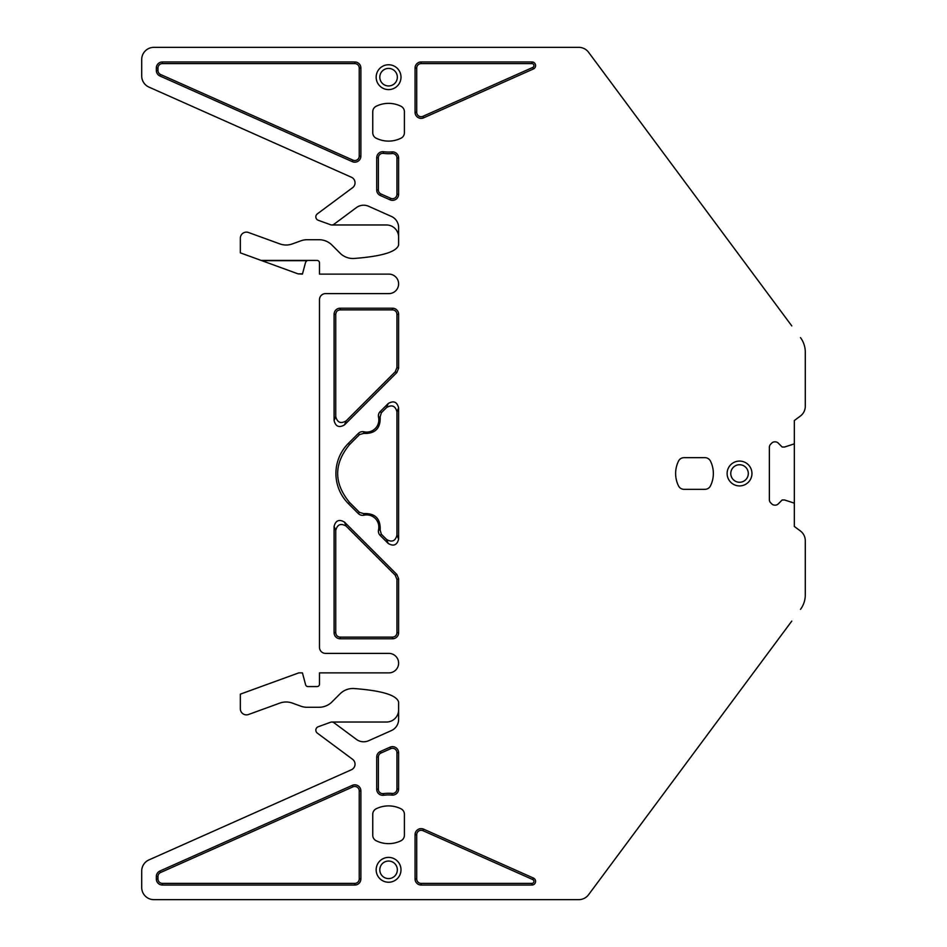 <?xml version="1.0" encoding="UTF-8"?>
<svg xmlns="http://www.w3.org/2000/svg" width="947" height="947" viewBox="0 0 947 947"><rect width="100%" height="100%" fill="white"/><g stroke="black" fill="none" stroke-linecap="round" stroke-linejoin="round"><path stroke-width="1.42" d="M588.714 894.524L588.561 894.737A12.181 12.181 0 0 1 578.783 899.65L153.888 899.65A12.181 12.181 0 0 1 141.707 887.469L141.707 871.027A12.181 12.181 0 0 1 148.939 859.912L351.42 769.757A6.084 6.084 0 0 0 352.58 759.305L317.304 733.108A3.658 3.658 0 0 1 318.228 726.74L330.562 722.253A3.658 3.658 0 0 1 333.995 722.75L356.38 739.382A12.181 12.181 0 0 0 368.596 740.732L391.395 730.575A12.181 12.181 0 0 0 398.616 719.46L398.616 702.094C396.805 695.169 381.949 690.647 354.06 688.528A18.265 18.265 0 0 0 340.056 693.843L331.971 701.928A18.265 18.265 0 0 1 319.056 707.279L307.1 707.279A18.265 18.265 0 0 1 300.85 706.178L292.363 703.088A18.265 18.265 0 0 0 279.874 703.088L248.505 714.5A6.084 6.084 0 0 1 240.337 708.782L240.337 694.151L298.779 672.879L302.436 672.879L305.597 684.764A2.439 2.439 0 0 0 307.953 686.575L317.044 686.575A2.439 2.439 0 0 0 319.482 684.136L319.482 672.879L388.874 672.879A9.742 9.742 0 0 0 398.616 663.137A9.742 9.742 0 0 0 388.874 653.394L325.567 653.394A6.084 6.084 0 0 1 319.482 647.31L319.482 299.69A6.084 6.084 0 0 1 325.567 293.606L388.874 293.606A9.742 9.742 0 0 0 398.616 283.863A9.742 9.742 0 0 0 388.874 274.121L319.482 274.121L319.482 262.864A2.439 2.439 0 0 0 317.044 260.425L261.147 260.425L240.337 252.849L240.337 238.218A6.084 6.084 0 0 1 248.505 232.5L279.874 243.912A18.265 18.265 0 0 0 292.363 243.912L300.85 240.822A18.265 18.265 0 0 1 307.1 239.721L319.056 239.721A18.265 18.265 0 0 1 331.971 245.072L340.056 253.157A18.265 18.265 0 0 0 354.06 258.472C381.949 256.353 396.805 251.831 398.616 244.906L398.616 227.54A12.181 12.181 0 0 0 391.395 216.425L368.596 206.268A12.181 12.181 0 0 0 356.38 207.618L333.995 224.25A3.658 3.658 0 0 1 330.562 224.747L318.228 220.26A3.658 3.658 0 0 1 317.304 213.892L352.58 187.695A6.084 6.084 0 0 0 351.42 177.243L148.939 87.088A12.181 12.181 0 0 1 141.707 75.973L141.707 59.531A12.181 12.181 0 0 1 153.888 47.35L578.783 47.35A12.181 12.181 0 0 1 588.561 52.263L791.787 325.91M589.294 53.257C590.821 55.317 590.821 55.317 589.294 53.257L588.714 52.476M589.294 893.743C590.821 891.683 590.821 891.683 589.294 893.743M388.578 68.409A8.772 8.772 0 0 0 379.806 77.181A8.772 8.772 0 0 0 388.578 85.952A8.772 8.772 0 0 0 397.338 77.181A8.772 8.772 0 0 0 388.578 68.409M388.578 878.591A8.772 8.772 0 0 0 397.338 869.819A8.772 8.772 0 0 0 388.578 861.048A8.772 8.772 0 0 0 379.806 869.819A8.772 8.772 0 0 0 388.578 878.591M739.536 482.272A8.772 8.772 0 0 0 748.308 473.5A8.772 8.772 0 0 0 739.536 464.728A8.772 8.772 0 0 0 730.776 473.5A8.772 8.772 0 0 0 739.536 482.272M756.345 278.193L758.89 281.626C760.429 283.686 760.429 283.686 758.89 281.626L756.345 278.193M645.83 129.384L653.371 139.54L645.83 129.384C647.357 131.444 647.357 131.444 645.83 129.384M702.366 205.499L709.907 215.667L702.366 205.499C703.893 207.559 703.893 207.559 702.366 205.499M398.616 237.141A12.181 12.181 0 0 0 386.447 224.972L331.817 224.972M298.045 273.861L302.436 274.121L305.597 262.236L306.852 260.685L261.881 260.685L298.045 273.861L302.507 273.861M307.953 260.425L306.852 260.685M261.147 260.425L261.881 260.685M331.817 722.028L386.447 722.028A12.181 12.181 0 0 0 398.616 709.859M758.89 665.374L766.443 655.217L758.89 665.374C760.429 663.314 760.429 663.314 758.89 665.374M645.83 817.616C647.357 815.556 647.357 815.556 645.83 817.616L653.371 807.46L645.83 817.616M702.366 741.501C703.893 739.441 703.893 739.441 702.366 741.501L709.907 731.333L702.366 741.501M588.561 894.737L791.787 621.09M386.565 407.541L381.345 412.762L380.173 411.59L388.223 403.529L386.565 407.541C391.916 404.416 395.384 405.861 396.959 411.838L396.959 535.162C395.384 541.139 391.916 542.584 386.565 539.459L381.345 534.238L380.161 530.131C380.658 518.601 375.142 513.085 363.612 513.582L359.505 512.398L358.333 513.57A6.084 6.084 0 0 0 363.979 515.204L363.612 513.582M363.612 433.418L363.979 431.796A6.084 6.084 0 0 0 358.333 433.43L359.505 434.602L363.612 433.418C375.142 433.915 380.658 428.399 380.161 416.869L381.345 412.762M359.505 434.602L349.573 444.534L348.401 443.362A42.615 42.615 0 0 0 348.401 503.638L358.333 513.57M348.401 503.638L349.573 502.466C333.699 483.159 333.699 463.852 349.573 444.534M349.573 502.466L359.505 512.398M340.174 308.213L392.532 308.213A6.084 6.084 0 0 1 398.616 314.297L398.616 368.241L396.84 372.538L395.183 371.851L346.14 420.894C340.79 424.007 337.321 422.575 335.747 416.597L335.747 314.297C336.007 311.61 337.487 310.131 340.174 309.87L340.174 308.213A6.084 6.084 0 0 0 334.09 314.297L334.09 420.598L335.747 416.597M395.183 371.851L396.959 367.554L396.959 314.297C396.698 311.61 395.219 310.131 392.532 309.87L340.174 309.87M334.09 632.703L334.09 526.402C335.664 520.424 339.133 518.98 344.483 522.105L396.84 574.462L395.183 575.149L346.14 526.106C340.79 522.993 337.321 524.425 335.747 530.403L335.747 632.703L334.09 632.703A6.084 6.084 0 0 0 340.174 638.787L340.174 637.13C337.487 636.869 336.007 635.39 335.747 632.703M395.183 575.149L396.959 579.446L396.959 632.703C396.698 635.39 395.219 636.869 392.532 637.13L340.174 637.13M390.732 748.686L380.99 753.019A4.427 4.427 0 0 0 378.362 757.067L378.362 789.218A4.427 4.427 0 0 0 383.357 793.622A40.614 40.614 0 0 1 392.141 793.444A4.427 4.427 0 0 0 396.959 789.029L396.959 752.735A4.427 4.427 0 0 0 390.732 748.686L390.057 747.171L380.315 751.504A6.084 6.084 0 0 0 376.705 757.067L376.705 789.218A6.084 6.084 0 0 0 383.571 795.267L383.357 793.622M157.96 876.567L157.96 878.946A4.451 4.451 0 0 0 162.41 883.397L354.782 883.397A4.451 4.451 0 0 0 359.233 878.946L359.233 790.911A4.451 4.451 0 0 0 352.971 786.85L160.599 872.495A4.451 4.451 0 0 0 157.96 876.567L156.326 876.567L156.326 878.946A6.084 6.084 0 0 0 162.41 885.043L162.41 883.397M354.782 63.603L162.41 63.603A4.451 4.451 0 0 0 157.96 68.054L157.96 70.433A4.451 4.451 0 0 0 160.599 74.505L352.971 160.15A4.451 4.451 0 0 0 359.233 156.089L359.233 68.054A4.451 4.451 0 0 0 354.782 63.603L354.782 61.957A6.084 6.084 0 0 1 360.878 68.054L360.878 156.089A6.084 6.084 0 0 1 352.308 161.653L159.936 75.997A6.084 6.084 0 0 1 156.326 70.433L156.326 68.054A6.084 6.084 0 0 1 162.41 61.957L354.782 61.957M388.578 89.598A12.418 12.418 0 0 1 376.16 77.181A12.418 12.418 0 0 1 388.578 64.763A12.418 12.418 0 0 1 400.995 77.181A12.418 12.418 0 0 1 388.578 89.598M388.578 857.402A12.418 12.418 0 0 0 376.16 869.819A12.418 12.418 0 0 0 388.578 882.237A12.418 12.418 0 0 0 400.995 869.819A12.418 12.418 0 0 0 388.578 857.402M392.141 153.556A40.614 40.614 0 0 1 383.357 153.378A4.427 4.427 0 0 0 378.362 157.782L378.362 189.933A4.427 4.427 0 0 0 380.99 193.981L390.732 198.314A4.427 4.427 0 0 0 396.959 194.265L396.959 157.971A4.427 4.427 0 0 0 392.141 153.556L391.999 151.911A6.084 6.084 0 0 1 398.616 157.971L398.616 194.265A6.084 6.084 0 0 1 390.057 199.829L380.315 195.496A6.084 6.084 0 0 1 376.705 189.933L376.705 157.782A6.084 6.084 0 0 1 383.571 151.733A38.957 38.957 0 0 0 391.999 151.911M422.942 116.327L532.759 67.438A2.001 2.001 0 0 0 531.942 63.615L421.143 63.615A4.427 4.427 0 0 0 416.716 68.054L416.716 112.279A4.427 4.427 0 0 0 422.942 116.327L423.617 117.842A6.084 6.084 0 0 1 415.058 112.279L415.058 68.054A6.084 6.084 0 0 1 421.143 61.957L531.942 61.957A3.658 3.658 0 0 1 533.433 68.953L423.617 117.842M415.058 834.721L416.716 834.721A4.427 4.427 0 0 1 422.942 830.673L532.759 879.562A2.001 2.001 0 0 1 531.942 883.385L421.143 883.385A4.427 4.427 0 0 1 416.716 878.946L415.058 878.946A6.084 6.084 0 0 0 421.143 885.043L531.942 885.043A3.658 3.658 0 0 0 533.433 878.047L423.617 829.158A6.084 6.084 0 0 0 415.058 834.721L415.058 878.946M416.716 834.721L416.716 878.946M794.332 504.029A1.219 1.219 0 0 0 793.491 502.869L784.684 500.016A0.604 0.604 0 0 0 784.495 499.98L782.411 499.98A0.604 0.604 0 0 0 781.973 500.158L778.233 503.911A4.262 4.262 0 0 1 775.214 505.153L774.788 505.153A4.262 4.262 0 0 1 771.769 503.911L770.621 502.75A4.262 4.262 0 0 1 769.366 499.744L769.366 447.256A4.262 4.262 0 0 1 770.621 444.25L771.769 443.089A4.262 4.262 0 0 1 774.788 441.847L775.214 441.847A4.262 4.262 0 0 1 778.233 443.089L781.973 446.842A0.604 0.604 0 0 0 782.411 447.02L784.495 447.02A0.604 0.604 0 0 0 784.684 446.984L793.491 444.131A1.219 1.219 0 0 0 794.332 442.971L794.332 526.461L800.369 530.947A12.181 12.181 0 0 1 805.293 540.725L805.293 594.858A24.35 24.35 0 0 1 800.487 609.371M739.536 485.918A12.418 12.418 0 0 0 751.954 473.5A12.418 12.418 0 0 0 739.536 461.082A12.418 12.418 0 0 0 727.118 473.5A12.418 12.418 0 0 0 739.536 485.918M800.487 337.629A24.35 24.35 0 0 1 805.293 352.142L805.293 406.275A12.181 12.181 0 0 1 800.369 416.053L794.332 420.539L794.332 442.971M380.161 530.131L378.54 529.764A6.084 6.084 0 0 0 380.173 535.41L388.223 543.471C393.573 546.585 397.042 545.152 398.616 539.163L398.616 407.837L396.959 411.838M378.54 529.764A12.181 12.181 0 0 0 363.979 515.204M358.333 433.43L348.401 443.362M363.979 431.796A12.181 12.181 0 0 0 378.54 417.236L380.161 416.869M380.173 411.59A6.084 6.084 0 0 0 378.54 417.236M388.223 403.529C393.573 400.415 397.042 401.848 398.616 407.837M396.84 372.538L344.483 424.895C339.133 428.02 335.664 426.576 334.09 420.598M396.84 574.462L398.616 578.759L396.959 579.446M392.532 637.13L392.532 638.787A6.084 6.084 0 0 0 398.616 632.703L398.616 578.759M392.532 638.787L340.174 638.787M392.141 793.444L391.999 795.089A6.084 6.084 0 0 0 398.616 789.029L398.616 752.735A6.084 6.084 0 0 0 390.057 747.171M391.999 795.089A38.957 38.957 0 0 0 383.571 795.267M160.599 872.495L159.936 871.003A6.084 6.084 0 0 0 156.326 876.567M159.936 871.003L352.308 785.347L352.971 786.85M359.233 790.911L360.878 790.911A6.084 6.084 0 0 0 352.308 785.347M360.878 790.911L360.878 878.946L359.233 878.946M354.782 883.397L354.782 885.043A6.084 6.084 0 0 0 360.878 878.946M354.782 885.043L162.41 885.043M710.439 485.941A28.008 28.008 0 0 0 710.439 461.059A6.132 6.132 0 0 0 704.994 457.673L683.983 457.673A6.132 6.132 0 0 0 678.537 461.059A28.008 28.008 0 0 0 678.537 485.941A6.132 6.132 0 0 0 683.983 489.327L704.994 489.327A6.132 6.132 0 0 0 710.439 485.941M401.019 138.191A6.132 6.132 0 0 0 404.405 132.734L404.405 111.734A6.132 6.132 0 0 0 401.019 106.277A28.008 28.008 0 0 0 376.125 106.277A6.132 6.132 0 0 0 372.751 111.734L372.751 132.734A6.132 6.132 0 0 0 376.125 138.191A28.008 28.008 0 0 0 401.019 138.191M372.751 814.266L372.751 835.266A6.132 6.132 0 0 0 376.125 840.723A28.008 28.008 0 0 0 401.019 840.723A6.132 6.132 0 0 0 404.405 835.266L404.405 814.266A6.132 6.132 0 0 0 401.019 808.809A28.008 28.008 0 0 0 376.125 808.809A6.132 6.132 0 0 0 372.751 814.266M416.716 112.279L415.058 112.279M415.058 68.054L416.716 68.054M421.143 63.615L421.143 61.957M531.942 61.957L531.942 63.615M532.759 67.438L533.433 68.953M532.759 879.562L533.433 878.047M531.942 883.385L531.942 885.043M421.143 885.043L421.143 883.385M422.942 830.673L423.617 829.158M398.616 539.163L396.959 535.162M388.223 543.471L386.565 539.459M380.173 535.41L381.345 534.238M344.483 424.895L346.14 420.894M334.09 314.297L335.747 314.297M392.532 308.213L392.532 309.87M396.959 314.297L398.616 314.297M398.616 368.241L396.959 367.554M398.616 632.703L396.959 632.703M334.09 526.402L335.747 530.403M344.483 522.105L346.14 526.106M396.959 752.735L398.616 752.735M398.616 789.029L396.959 789.029M378.362 789.218L376.705 789.218M376.705 757.067L378.362 757.067M380.99 753.019L380.315 751.504M156.326 878.946L157.96 878.946M359.233 68.054L360.878 68.054M360.878 156.089L359.233 156.089M352.971 160.15L352.308 161.653M159.936 75.997L160.599 74.505M157.96 70.433L156.326 70.433M156.326 68.054L157.96 68.054M162.41 63.603L162.41 61.957M396.959 157.971L398.616 157.971M398.616 194.265L396.959 194.265M390.732 198.314L390.057 199.829M380.315 195.496L380.99 193.981M378.362 189.933L376.705 189.933M376.705 157.782L378.362 157.782M383.357 153.378L383.571 151.733"/></g></svg>
